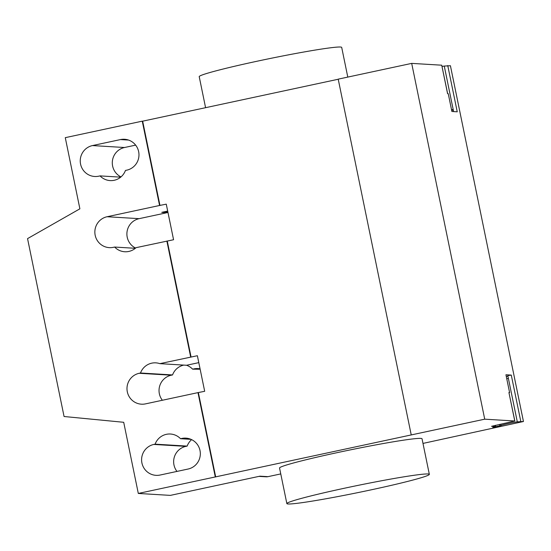 <?xml version="1.0" encoding="UTF-8"?>
<svg xmlns="http://www.w3.org/2000/svg" width="551" height="551" viewBox="0 0 551 551"><rect width="100%" height="100%" fill="white"/><g stroke="black" fill="none" stroke-linecap="round" stroke-linejoin="round"><path stroke-width="0.83" d="M371.45 489.777A72.725 3.533 -11.6 0 1 286.857 503.6A72.725 3.533 -11.6 0 1 344.74 488.165A72.725 3.533 -11.6 0 1 429.339 474.349A72.725 3.533 -11.6 0 1 371.45 489.777M429.339 474.349L422.032 438.768A72.725 3.533 168.4 0 0 337.439 452.591A72.725 3.533 168.4 0 0 279.55 468.019L286.857 503.593M205.585 107.686L199.214 76.651A72.725 3.533 -11.6 0 1 257.103 61.223A72.725 3.533 -11.6 0 1 341.696 47.407L347.791 77.085M135.642 145.127L124.526 147.51A15.635 15.373 -86.5 0 0 120.993 176.905M98.753 176.175A15.635 15.373 93.5 0 1 80.281 162.035A15.635 15.373 93.5 0 1 92.472 145.574L120.469 139.575A15.635 15.373 93.5 0 1 138.935 153.708A15.635 15.373 93.5 0 1 126.751 170.169L125.463 170.445A15.635 15.373 93.5 0 1 100.041 175.9L98.753 176.175M100.041 175.9L120.71 177.146M155.106 444.161A15.635 15.373 93.5 0 1 180.528 438.713L181.816 438.438A15.635 15.373 93.5 0 1 200.288 452.571A15.635 15.373 93.5 0 1 188.098 469.032L160.1 475.038A15.635 15.373 93.5 0 1 141.635 460.898A15.635 15.373 93.5 0 1 153.819 444.437L155.106 444.161L187.154 446.096L185.873 446.372A15.635 15.373 -86.5 0 0 176.974 471.415M180.528 438.713L190.99 439.34M191.624 439.636A15.635 15.373 -86.5 0 0 187.154 446.096M267.283 476.622L267.951 476.663A7.273 7.149 93.5 0 1 266.05 476.801L265.382 476.767A7.273 7.149 -86.5 0 0 267.283 476.622L259.934 476.174L170.362 495.383L138.308 493.448L215.289 476.946L197.981 392.622L145.498 403.876A15.635 15.373 93.5 0 1 127.026 389.743A15.635 15.373 93.5 0 1 139.217 373.282L140.498 373.006A15.635 15.373 93.5 0 1 159.852 363.653L197.375 355.719L204.683 391.3L197.981 392.622M159.57 205.482L166.264 204.152L173.572 239.733L136.049 247.668A15.635 15.373 93.5 0 1 114.642 247.055L113.361 247.33A15.635 15.373 93.5 0 1 94.889 233.19A15.635 15.373 93.5 0 1 107.08 216.736L159.57 205.482L142.261 121.158L65.28 137.66L79.881 208.822L27.55 238.617L64.068 416.508L123.706 422.293L138.308 493.448M267.951 476.663L280.762 473.915M422.989 443.417L523.45 421.508L450.415 65.721L444.264 66.065A9.457 0.461 -11.6 0 0 442.047 66.43M135.319 248.301L114.642 247.055M135.601 248.067A15.635 15.373 93.5 0 1 139.127 218.664L167.125 212.665A15.635 15.373 93.5 0 1 167.979 212.507M200.116 369.053A15.635 15.373 93.5 0 0 199.255 369.211L192.63 369.163A15.635 15.373 -86.5 0 0 186.562 365.265L159.852 363.653M162.366 400.26A15.635 15.373 93.5 0 1 171.265 375.21L172.546 374.935A15.635 15.373 93.5 0 1 183.793 365.099M172.546 374.935L140.498 373.006M198.801 362.641L186.562 365.265M167.69 211.074L161.78 212.342L167.125 212.665M200.075 368.846A15.635 15.373 -86.5 0 0 193.918 368.888L192.63 369.163M167.27 241.083L191.08 357.069M190.68 357.048L166.87 241.056M215.289 476.946L484.722 419.173L514.834 421.005L491.547 426.302L495.68 426.577L492.787 427.349L501.031 425.517A9.457 0.461 -11.6 0 1 501.017 425.503A9.457 0.461 -11.6 0 1 507.016 423.829A9.457 0.461 -11.6 0 1 517.299 421.859L523.45 421.508M198.381 392.649L215.689 476.966M167.938 212.3A15.635 15.373 -86.5 0 0 161.78 212.342M142.261 121.158L142.661 121.179L159.969 205.502M447.639 93.663L441.737 65.197L411.693 63.386L338.211 79.144L411.239 434.932M142.661 121.179L338.231 79.248M507.926 376.181A9.457 0.461 -11.6 0 1 506.314 376.588M514.834 421.005L508.924 392.526L509.592 392.56L505.942 374.776L511.287 375.093L507.808 375.603L508.387 378.447A9.457 0.461 168.4 0 0 506.748 378.709M447.749 65.562L457.24 111.812L451.896 111.488L448.245 93.704L447.577 93.663L441.737 65.197M453.611 111.591L453.177 109.477A9.457 0.461 168.4 0 0 451.538 109.732M451.689 110.462A9.457 0.461 168.4 0 0 453.294 110.055M411.693 63.386L484.722 419.173M511.287 375.093L520.778 421.35M509.055 392.842L509.592 392.56M92.472 145.574L124.526 147.51M120.469 139.575L128.562 140.064M153.819 444.437L185.873 446.372M181.816 438.438L189.909 438.927M139.127 218.664L107.08 216.736M199.255 369.211L193.918 368.888M171.265 375.21L139.217 373.282M453.177 109.477L444.264 66.065M514.772 420.985L508.924 392.526M508.387 378.447L517.299 421.859M499.592 424.422L499.881 425.827M495.618 426.557L495.363 425.331M258.998 476.381L265.382 476.767M501.017 425.503L500.749 424.174M495.68 426.577L495.425 425.317"/></g></svg>
